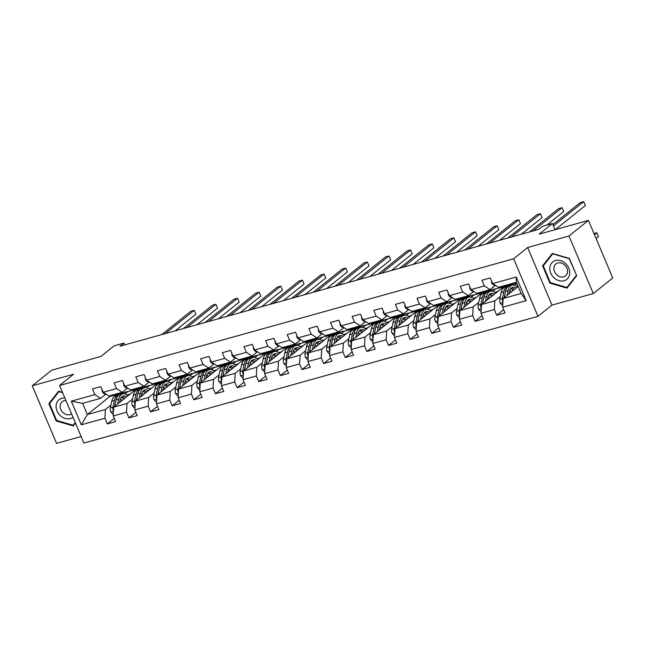 <?xml version="1.0" encoding="UTF-8"?>
<svg xmlns="http://www.w3.org/2000/svg" width="645" height="645" viewBox="0 0 645 645"><rect width="100%" height="100%" fill="white"/><g stroke="black" fill="none" stroke-linecap="round" stroke-linejoin="round"><path stroke-width="0.97" d="M593.295 293.572L612.75 277.955L588.434 220.388L568.979 235.997L527.65 247.535L513.646 258.774L537.962 316.34L551.967 305.101L593.295 293.572L568.979 235.997M513.646 258.774L59.574 385.492L83.89 443.067L537.962 316.34M59.574 385.492L73.578 374.253L32.25 385.791L56.566 443.357L81.125 436.512M32.25 385.791L51.705 370.182L100.934 356.435L114.165 345.825L123.872 343.108L119.978 346.236L538.825 229.346L542.711 226.218L552.426 223.509L539.196 234.127L588.434 220.388M518.185 286.436L503.132 298.522L521.16 293.491L516.427 282.284L498.4 287.315L492.659 283.59L490.256 277.914L481.936 280.236L484.339 285.912L471.019 289.629L468.625 283.945L460.296 286.275L462.699 291.951L449.388 295.668L446.985 289.984L438.665 292.306L441.067 297.99L427.748 301.707L425.353 296.023L417.033 298.345L419.427 304.029L406.116 307.746L403.714 302.062L395.393 304.384L397.796 310.068L384.476 313.784L382.082 308.1L373.761 310.422L376.156 316.106L362.845 319.815L360.442 314.139L352.122 316.461L354.524 322.145L341.205 325.854L338.81 320.178L330.49 322.5L332.885 328.176L319.573 331.893L317.171 326.217L308.85 328.539L311.253 334.215L297.934 337.932L295.539 332.256L287.219 334.578L289.613 340.254L276.302 343.97L273.899 338.294L265.579 340.616L267.981 346.292L254.662 350.009L252.268 344.333L243.947 346.655L246.342 352.331L233.03 356.048L230.628 350.372L222.307 352.694L224.71 358.37L211.391 362.087L208.996 356.403L200.676 358.733L203.07 364.409L189.759 368.126L187.356 362.442L179.036 364.764L181.439 370.448L168.119 374.164L165.725 368.48L157.404 370.802L159.799 376.486L146.488 380.203L144.085 374.519L135.764 376.841L138.167 382.525L124.848 386.242L122.453 380.558L114.133 382.88L116.527 388.564L103.216 392.273L100.814 386.597L92.493 388.919L94.896 394.603L71.313 401.182L81.31 424.829L87.341 414.558L105.369 409.527L110.932 405.06M492.659 283.59L516.234 277.011L526.223 300.659L502.649 307.238L505.043 312.922L496.723 315.244L503.672 309.664M81.31 424.829L104.885 418.25L107.28 423.926L115.6 421.604L113.206 415.928L126.517 412.211L128.919 417.887L137.24 415.565L134.837 409.889L148.156 406.173L150.551 411.857L158.872 409.527L156.477 403.851L169.788 400.134L172.191 405.818L180.511 403.496L178.109 397.812L191.428 394.095L193.823 399.779L202.143 397.457L199.748 391.773L213.06 388.056L215.462 393.74L223.783 391.418L221.38 385.734L234.699 382.017L237.094 387.701L245.414 385.379L243.02 379.695L256.331 375.987L258.734 381.663L267.054 379.341L264.652 373.657L277.971 369.948L280.365 375.624L288.686 373.302L286.291 367.626L299.603 363.909L302.005 369.585L310.326 367.263L307.923 361.587L321.242 357.87L323.637 363.546L331.957 361.224L329.563 355.548L342.874 351.831L345.277 357.507L353.597 355.185L351.194 349.509L364.514 345.793L366.908 351.469L375.229 349.147L372.834 343.471L386.145 339.754L388.548 345.43L396.869 343.108L394.466 337.432L407.785 333.715L410.18 339.399L418.5 337.069L416.106 331.393L429.417 327.676L431.819 333.36L440.14 331.038L437.737 325.354L451.057 321.637L453.451 327.321L461.772 324.999L459.377 319.315L472.688 315.599L475.091 321.283L483.411 318.961L481.009 313.276L494.328 309.56L496.723 315.244M471.019 289.629L476.76 293.354L490.079 289.637L495.223 285.501M516.806 283.187L514.339 285.163M500.375 296.378L494.812 300.844L481.493 304.561L504.059 286.445L516.693 282.921M490.079 289.637L484.339 285.912M494.328 309.56L494.812 300.844M481.009 313.276L481.493 304.561M449.388 295.668L455.128 299.393L468.439 295.676L473.591 291.54M459.377 319.315L459.861 310.592L482.42 292.483L495.739 288.767L492.707 291.201M478.735 302.416L473.172 306.883L459.861 310.592M468.439 295.676L462.699 291.951M472.688 315.599L473.172 306.883M427.748 301.707L433.488 305.432L446.808 301.715L451.951 297.579M437.737 325.354L438.221 316.631L460.788 298.522L474.099 294.805L471.076 297.24M457.103 308.455L451.54 312.922L438.221 316.631M446.808 301.715L441.067 297.99M451.057 321.637L451.54 312.922M406.116 307.746L411.857 311.471L425.168 307.754L430.32 303.618M416.106 331.393L416.589 322.669L439.148 304.561L452.468 300.844L449.436 303.279M435.464 314.494L429.901 318.953L416.589 322.669M425.168 307.754L419.427 304.029M429.417 327.676L429.901 318.953M384.476 313.784L390.217 317.509L403.536 313.793L408.68 309.656M394.466 337.432L394.95 328.708L417.517 310.6L430.828 306.883L427.804 309.318M413.832 320.533L408.269 324.991L394.95 328.708M403.536 313.793L397.796 310.068M407.785 333.715L408.269 324.991M362.845 319.815L368.585 323.548L381.896 319.831L387.048 315.695M372.834 343.471L373.318 334.747L395.877 316.639L409.196 312.922L406.165 315.357M392.192 326.564L386.629 331.03L373.318 334.747M381.896 319.831L376.156 316.106M386.145 339.754L386.629 331.03M341.205 325.854L346.945 329.587L360.265 325.87L365.409 321.734M351.194 349.509L351.678 340.786L374.245 322.677L387.556 318.961L384.533 321.387M370.561 332.602L364.997 337.069L351.678 340.786M360.265 325.87L354.524 322.145M364.514 345.793L364.997 337.069M319.573 331.893L325.314 335.618L338.625 331.909L343.777 327.773M329.563 355.548L330.047 346.825L352.605 328.716L365.925 324.999L362.893 327.426M348.921 338.641L343.358 343.108L330.047 346.825M338.625 331.909L332.885 328.176M342.874 351.831L343.358 343.108M297.934 337.932L303.674 341.656L316.993 337.94L322.137 333.812M307.923 361.587L308.407 352.863L330.974 334.755L344.285 331.038L341.261 333.465M327.289 344.68L321.726 349.147L308.407 352.863M316.993 337.94L311.253 334.215M321.242 357.87L321.726 349.147M276.302 343.97L282.042 347.695L295.354 343.978L300.506 339.851M286.291 367.626L286.775 358.902L309.334 340.794L322.653 337.077L319.622 339.504M305.649 350.719L300.086 355.185L286.775 358.902M295.354 343.978L289.613 340.254M299.603 363.909L300.086 355.185M254.662 350.009L260.403 353.734L273.722 350.017L278.866 345.889M264.652 373.657L265.135 364.941L287.702 346.825L301.013 343.116L297.99 345.543M284.018 356.758L278.455 361.224L265.135 364.941M273.722 350.017L267.981 346.292M277.971 369.948L278.455 361.224M233.03 356.048L238.771 359.773L252.082 356.056L257.234 351.928M243.02 379.695L243.504 370.98L266.062 352.863L279.382 349.155L276.35 351.581M262.378 362.796L256.815 367.263L243.504 370.98M252.082 356.056L246.342 352.331M256.331 375.987L256.815 367.263M211.391 362.087L217.131 365.812L230.45 362.095L235.594 357.959M221.38 385.734L221.864 377.019L244.431 358.902L257.742 355.185L254.719 357.62M240.746 368.835L235.183 373.302L221.864 377.019M230.45 362.095L224.71 358.37M234.699 382.017L235.183 373.302M189.759 368.126L195.499 371.851L208.811 368.134L213.963 363.998M199.748 391.773L200.232 383.049L222.791 364.941L236.11 361.224L233.079 363.659M219.107 374.874L213.543 379.341L200.232 383.049M208.811 368.134L203.07 364.409M213.06 388.056L213.543 379.341M168.119 374.164L173.86 377.889L187.179 374.173L192.323 370.036M178.109 397.812L178.592 389.088L201.159 370.98L214.471 367.263L211.447 369.698M197.475 380.913L191.912 385.371L178.592 389.088M187.179 374.173L181.439 370.448M191.428 394.095L191.912 385.371M146.488 380.203L152.228 383.928L165.539 380.211L170.691 376.075M156.477 403.851L156.961 395.127L179.52 377.019L192.839 373.302L189.807 375.737M175.835 386.952L170.272 391.41L156.961 395.127M165.539 380.211L159.799 376.486M169.788 400.134L170.272 391.41M124.848 386.242L130.588 389.967L143.908 386.25L149.06 382.114M134.837 409.889L135.321 401.166L157.888 383.057L171.199 379.341L168.176 381.776M154.203 392.99L148.64 397.449L135.321 401.166M143.908 386.25L138.167 382.525M148.156 406.173L148.64 397.449M103.216 392.273L108.957 396.006L122.268 392.289L127.42 388.153M113.206 415.928L113.689 407.205L136.248 389.096L149.567 385.379L146.536 387.814M132.564 399.021L127.001 403.488L113.689 407.205M122.268 392.289L116.527 388.564M126.517 412.211L127.001 403.488M71.313 401.182L82.608 403.359L100.636 398.328L105.788 394.192M109.634 395.812L109.9 396.449L127.928 391.418L124.904 393.845M109.9 396.449L87.341 414.558L82.608 403.359M100.636 398.328L94.896 394.603M104.885 418.25L105.369 409.527M555.039 229.709L552.426 223.509M124.638 344.93L123.872 343.108M125.098 393.901L127.928 391.418M127.992 391.571L135.918 389.362M146.729 387.863L149.567 385.379M149.632 385.533L157.557 383.324M168.361 381.824L171.199 379.341M171.264 379.494L179.189 377.285M190.001 375.785L192.839 373.302M192.903 373.455L200.829 371.246M211.633 369.746L214.471 367.263M214.535 367.424L222.461 365.207M233.272 363.716L236.11 361.224M236.175 361.385L244.1 359.168M254.904 357.677L257.742 355.185M257.806 355.347L265.732 353.129M276.544 351.638L279.382 349.155M279.446 349.308L287.372 347.099M298.175 345.599L301.013 343.116M301.078 343.269L309.003 341.06M319.815 339.56L322.653 337.077M322.718 337.23L330.643 335.021M341.447 333.521L344.285 331.038M344.349 331.191L352.275 328.982M363.087 327.483L365.925 324.999M365.989 325.153L373.915 322.943M384.718 321.444L387.556 318.961M387.621 319.114L395.546 316.905M406.358 315.405L409.196 312.922M409.261 313.075L417.186 310.866M427.99 309.366L430.828 306.883M430.892 307.036L438.818 304.827M449.629 303.327L452.468 300.844M452.532 301.005L460.457 298.788M471.261 297.289L474.099 294.805M474.164 294.967L482.089 292.749M492.901 291.258L495.739 288.767M495.803 288.928L503.729 286.711M526.223 300.659L521.16 293.491M516.427 282.284L516.234 277.011M502.649 307.238L503.132 298.522M107.28 423.926L114.23 418.355M127.065 394.885L130.08 394.047M148.697 388.846L151.72 388.008M128.919 417.887L135.869 412.316M170.336 382.816L173.352 381.969M150.551 411.857L157.501 406.277M191.968 376.777L194.992 375.93M172.191 405.818L179.141 400.239M213.608 370.738L216.623 369.891M193.823 399.779L200.772 394.2M235.24 364.699L238.263 363.853M215.462 393.74L222.404 388.161M256.879 358.66L259.895 357.814M237.094 387.701L244.044 382.122M278.511 352.622L281.534 351.775M258.734 381.663L265.675 376.083M300.151 346.583L303.166 345.744M280.365 375.624L287.315 370.045M321.782 340.544L324.806 339.705M302.005 369.585L308.947 364.006M343.422 334.505L346.438 333.667M323.637 363.546L330.587 357.975M365.054 328.466L368.077 327.628M345.277 357.507L352.218 351.936M386.694 322.427L389.709 321.589M366.908 351.469L373.858 345.897M408.325 316.389L411.349 315.55M388.548 345.43L395.49 339.859M429.965 310.358L432.98 309.511M410.18 339.399L417.13 333.82M451.597 304.319L454.62 303.472M431.819 333.36L438.761 327.781M473.237 298.28L476.252 297.434M453.451 327.321L460.401 321.742M494.868 292.241L497.892 291.395M475.091 321.283L482.033 315.703M514.533 285.219L516.871 283.34M516.508 286.203L517.919 285.808M62.476 392.362L58.582 391.241L48.859 403.641L56.188 420.983L73.232 425.918L75.449 423.08M527.65 247.535L551.967 305.101M569.366 258.379L552.322 253.445L542.598 265.845L549.919 283.187L566.963 288.122L576.686 275.713L569.366 258.379M56.776 420.508L56.188 420.983M50.77 402.109L48.859 403.641M550.507 282.712L549.919 283.187M544.509 264.321L542.598 265.845M102.063 389.548L102.031 391.112A4.563 2.499 74.4 0 0 104.385 393.732L106.554 394.442M110.448 395.587A13.166 7.208 74.4 0 0 111.924 395.458L114.56 394.724A13.166 7.208 74.4 0 0 115.366 394.401M117.382 393.652A13.166 7.208 74.4 0 0 118.857 393.523A13.166 7.208 74.4 0 0 120.188 392.87M113.077 394.853A13.166 7.208 74.4 0 0 114.56 394.724M175.214 330.82L195.903 314.212L194.258 310.326L165.265 333.594M195.903 314.212L194.258 310.326L190.791 311.293L161.798 334.561M118.857 393.523L116.221 394.256A13.166 7.208 -105.6 0 1 114.745 394.385M119.527 402.52L119.962 400.432A10.925 5.982 -105.6 0 1 123.227 395.99A10.925 5.982 -105.6 0 1 126.726 396.74M117.68 404.004L118.696 399.182A13.166 7.208 -105.6 0 1 122.623 393.837A13.166 7.208 -105.6 0 1 128.049 395.675M113.286 414.429L110.835 411.962A4.563 2.499 -105.6 0 1 110.343 407.842L111.762 401.117A13.166 7.208 -105.6 0 1 115.689 395.772L118.325 395.038A13.166 7.208 74.4 0 0 114.399 400.384L112.98 407.108A4.563 2.499 74.4 0 0 113.077 409.978L113.496 410.615M120.349 399.078A10.925 5.982 -105.6 0 1 121.897 400.618M114.697 406.398L116.06 399.924A13.166 7.208 -105.6 0 1 119.994 394.571L122.623 393.837M124.937 398.118A13.166 7.208 74.4 0 1 124.969 398.15A10.925 5.982 74.4 0 0 121.986 396.643M119.188 394.893A13.166 7.208 74.4 0 0 118.325 395.038M114.657 406.431L115.665 401.633A10.925 5.982 -105.6 0 1 115.874 400.819M121.292 397.352A10.925 5.982 -105.6 0 1 123.808 399.086M64.887 398.062A11.183 9.111 -128.8 0 0 56.115 405.576A11.183 9.111 -128.8 0 0 61.791 416.799A11.183 9.111 -128.8 0 0 72.982 417.234M65.951 400.585A7.659 6.24 -128.8 0 0 62.186 401.738A7.659 6.24 -128.8 0 0 60.178 405.745A7.659 6.24 -128.8 0 0 63.952 413.356A7.659 6.24 -128.8 0 0 71.555 413.856M75.247 422.588L73.159 425.249L56.639 420.467L49.544 403.673L58.969 391.652L62.621 392.708M74.755 423.967L73.159 425.249M555.522 260.548A11.183 9.111 -128.8 0 0 550.782 273.174A11.183 9.111 -128.8 0 0 564.069 280.769A11.183 9.111 -128.8 0 0 568.809 268.143A11.183 9.111 -128.8 0 0 555.522 260.548M557.796 262.991A7.659 6.24 -128.8 0 0 555.926 263.95A7.659 6.24 -128.8 0 0 555.119 272.771A7.659 6.24 -128.8 0 0 563.641 276.842A7.659 6.24 -128.8 0 0 565.512 275.891A7.659 6.24 -128.8 0 0 566.318 267.062A7.659 6.24 -128.8 0 0 557.796 262.991M576.316 275.439L566.899 287.46L550.379 282.679L543.284 265.877L552.701 253.856L569.221 258.637L576.509 275.286M568.495 286.178L566.899 287.46M123.695 383.509L123.663 385.073A4.563 2.499 74.4 0 0 126.017 387.693L128.186 388.403M132.08 389.548A13.166 7.208 74.4 0 0 133.555 389.419L136.192 388.685A13.166 7.208 74.4 0 0 136.998 388.363M139.014 387.613A13.166 7.208 74.4 0 0 140.497 387.484A13.166 7.208 74.4 0 0 141.827 386.831M134.716 388.814A13.166 7.208 74.4 0 0 136.192 388.685M196.854 324.782L217.534 308.181L215.89 304.287L186.905 327.555M217.534 308.181L215.89 304.287L212.423 305.254L183.438 328.523M140.497 387.484L137.861 388.217A13.166 7.208 -105.6 0 1 136.377 388.346M145.335 377.47L145.302 379.034A4.563 2.499 74.4 0 0 147.657 381.655L149.825 382.364M153.712 383.509A13.166 7.208 74.4 0 0 155.195 383.38L157.832 382.646A13.166 7.208 74.4 0 0 158.638 382.324M160.653 381.574A13.166 7.208 74.4 0 0 162.129 381.445A13.166 7.208 74.4 0 0 163.459 380.792M156.348 382.775A13.166 7.208 74.4 0 0 157.832 382.646M218.486 318.743L239.174 302.142L237.529 298.248L208.537 321.516M239.174 302.142L237.529 298.248L234.062 299.216L205.07 322.484M162.129 381.445L159.492 382.179A13.166 7.208 -105.6 0 1 158.017 382.308M141.158 396.481L141.602 394.393A10.925 5.982 -105.6 0 1 144.859 389.951A10.925 5.982 -105.6 0 1 148.366 390.701M139.312 397.965L140.328 393.144A13.166 7.208 -105.6 0 1 144.262 387.798A13.166 7.208 -105.6 0 1 149.688 389.636M134.926 408.398L132.475 405.923A4.563 2.499 -105.6 0 1 131.983 401.803L133.394 395.079A13.166 7.208 -105.6 0 1 137.329 389.733L139.965 389A13.166 7.208 74.4 0 0 136.03 394.345L134.612 401.069A4.563 2.499 74.4 0 0 134.708 403.939L135.136 404.576M141.989 393.039A10.925 5.982 -105.6 0 1 143.529 394.579M136.329 400.36L137.699 393.885A13.166 7.208 -105.6 0 1 141.626 388.532L144.262 387.798M146.568 392.079A13.166 7.208 74.4 0 1 146.6 392.112A10.925 5.982 74.4 0 0 143.625 390.604M140.82 388.862A13.166 7.208 74.4 0 0 139.965 389M136.288 400.392L137.304 395.595A10.925 5.982 -105.6 0 1 137.506 394.78M142.924 391.313A10.925 5.982 -105.6 0 1 145.448 393.047M162.798 390.443L163.233 388.355A10.925 5.982 -105.6 0 1 166.499 383.92A10.925 5.982 -105.6 0 1 169.998 384.662M160.952 391.926L161.968 387.105A13.166 7.208 -105.6 0 1 165.894 381.759A13.166 7.208 -105.6 0 1 171.32 383.606M156.558 402.359L154.107 399.884A4.563 2.499 -105.6 0 1 153.615 395.764L155.034 389.048A13.166 7.208 -105.6 0 1 158.96 383.694L161.597 382.961A13.166 7.208 74.4 0 0 157.67 388.306L156.251 395.03A4.563 2.499 74.4 0 0 156.348 397.901L156.767 398.537M163.62 387A10.925 5.982 -105.6 0 1 165.16 388.54M157.969 394.321L159.331 387.847A13.166 7.208 -105.6 0 1 163.266 382.493L165.894 381.759M168.248 386.073A10.925 5.982 74.4 0 0 165.257 384.565M162.459 382.824A13.166 7.208 74.4 0 0 161.597 382.961M157.928 394.353L158.936 389.556A10.925 5.982 -105.6 0 1 159.146 388.742M164.564 385.275A10.925 5.982 -105.6 0 1 167.079 387.008M166.966 371.431L166.934 372.995A4.563 2.499 74.4 0 0 169.288 375.616L171.457 376.333M175.351 377.47A13.166 7.208 74.4 0 0 176.827 377.341L179.463 376.607A13.166 7.208 74.4 0 0 180.269 376.285M182.285 375.535A13.166 7.208 74.4 0 0 183.769 375.406A13.166 7.208 74.4 0 0 185.099 374.753M177.988 376.736A13.166 7.208 74.4 0 0 179.463 376.607M240.125 312.704L260.806 296.103L259.161 292.209L230.176 315.478M260.806 296.103L259.161 292.209L255.694 293.177L226.709 316.445M183.769 375.406L181.132 376.14A13.166 7.208 -105.6 0 1 179.649 376.277M188.606 365.392L188.574 366.957A4.563 2.499 74.4 0 0 190.928 369.577L193.097 370.294M196.983 371.431A13.166 7.208 74.4 0 0 198.466 371.302L201.103 370.569A13.166 7.208 74.4 0 0 201.909 370.246M203.925 369.496A13.166 7.208 74.4 0 0 205.4 369.367A13.166 7.208 74.4 0 0 206.731 368.714M199.619 370.698A13.166 7.208 74.4 0 0 201.103 370.569M261.757 306.665L282.445 290.065L280.801 286.17L251.808 309.447M282.445 290.065L280.801 286.17L277.334 287.138L248.341 310.414M205.4 369.367L202.764 370.109A13.166 7.208 -105.6 0 1 201.288 370.238M210.238 359.354L210.206 360.918A4.563 2.499 74.4 0 0 212.56 363.538L214.729 364.256M218.623 365.392A13.166 7.208 74.4 0 0 220.098 365.264L222.735 364.53A13.166 7.208 74.4 0 0 223.541 364.207M225.556 363.458A13.166 7.208 74.4 0 0 227.04 363.329A13.166 7.208 74.4 0 0 228.37 362.675M221.259 364.659A13.166 7.208 74.4 0 0 222.735 364.53M283.397 300.626L304.077 284.026L302.432 280.132L273.448 303.408M304.077 284.026L302.432 280.132L298.966 281.099L269.981 304.375M227.04 363.329L224.404 364.07A13.166 7.208 -105.6 0 1 222.92 364.199M184.43 384.404L184.873 382.316A10.925 5.982 -105.6 0 1 188.13 377.881A10.925 5.982 -105.6 0 1 191.638 378.623M182.583 385.887L183.599 381.074A13.166 7.208 -105.6 0 1 187.534 375.721A13.166 7.208 -105.6 0 1 192.96 377.567M178.197 396.32L175.746 393.845A4.563 2.499 -105.6 0 1 175.255 389.725L176.666 383.009A13.166 7.208 -105.6 0 1 180.6 377.656L183.236 376.922A13.166 7.208 74.4 0 0 179.302 382.267L177.883 388.991A4.563 2.499 74.4 0 0 177.98 391.862L178.407 392.507M185.26 380.961A10.925 5.982 -105.6 0 1 186.8 382.509M179.6 388.282L180.971 381.808A13.166 7.208 -105.6 0 1 184.897 376.462L187.534 375.721M189.84 380.002A13.166 7.208 74.4 0 1 189.872 380.042A10.925 5.982 74.4 0 0 186.897 378.526M184.091 376.785A13.166 7.208 74.4 0 0 183.236 376.922M179.56 388.314L180.576 383.517A10.925 5.982 -105.6 0 1 180.777 382.711M186.195 379.236A10.925 5.982 -105.6 0 1 188.719 380.969M206.069 378.365L206.505 376.277A10.925 5.982 -105.6 0 1 209.77 371.842A10.925 5.982 -105.6 0 1 213.269 372.584M204.223 379.849L205.239 375.035A13.166 7.208 -105.6 0 1 209.165 369.682A13.166 7.208 -105.6 0 1 214.592 371.528M199.829 390.281L197.378 387.806A4.563 2.499 -105.6 0 1 196.886 383.686L198.305 376.97A13.166 7.208 -105.6 0 1 202.232 371.617L204.868 370.883A13.166 7.208 74.4 0 0 200.942 376.228L199.523 382.953A4.563 2.499 74.4 0 0 199.619 385.831L200.039 386.468M206.892 374.922A10.925 5.982 -105.6 0 1 208.432 376.47M201.24 382.243L202.603 375.769A13.166 7.208 -105.6 0 1 206.537 370.423L209.165 369.682M211.52 373.995A10.925 5.982 74.4 0 0 208.529 372.488M205.731 370.746A13.166 7.208 74.4 0 0 204.868 370.883M201.2 382.275L202.208 377.478A10.925 5.982 -105.6 0 1 202.409 376.672M207.835 373.197A10.925 5.982 -105.6 0 1 210.351 374.93M227.701 372.334L228.145 370.238A10.925 5.982 -105.6 0 1 231.402 365.804A10.925 5.982 -105.6 0 1 234.909 366.545M225.855 373.81L226.871 368.996A13.166 7.208 -105.6 0 1 230.805 363.651A13.166 7.208 -105.6 0 1 236.231 365.489M221.469 384.243L219.018 381.767A4.563 2.499 -105.6 0 1 218.526 377.656L219.937 370.931A13.166 7.208 -105.6 0 1 223.871 365.586L226.508 364.844A13.166 7.208 74.4 0 0 222.573 370.198L221.154 376.914A4.563 2.499 74.4 0 0 221.251 379.792L221.678 380.429M228.532 368.892A10.925 5.982 -105.6 0 1 230.072 370.432M222.872 376.204L224.242 369.73A13.166 7.208 -105.6 0 1 228.169 364.385L230.805 363.651M233.151 367.956A10.925 5.982 74.4 0 0 230.168 366.449M227.363 364.707A13.166 7.208 74.4 0 0 226.508 364.844M222.831 376.237L223.847 371.439A10.925 5.982 -105.6 0 1 224.049 370.633M229.467 367.158A10.925 5.982 -105.6 0 1 231.99 368.892M231.878 353.315L231.845 354.879A4.563 2.499 74.4 0 0 234.2 357.507L236.368 358.217M240.254 359.362A13.166 7.208 74.4 0 0 241.738 359.233L244.374 358.491A13.166 7.208 74.4 0 0 245.181 358.168M247.196 357.427A13.166 7.208 74.4 0 0 248.672 357.29A13.166 7.208 74.4 0 0 250.002 356.637M242.891 358.62A13.166 7.208 74.4 0 0 244.374 358.491M305.029 294.588L325.717 277.987L324.072 274.101L295.079 297.369M325.717 277.987L324.072 274.101L320.605 275.068L291.613 298.337M248.672 357.29L246.035 358.031A13.166 7.208 -105.6 0 1 244.56 358.16M249.341 366.296L249.776 364.199A10.925 5.982 -105.6 0 1 253.042 359.765A10.925 5.982 -105.6 0 1 256.541 360.515M247.495 367.771L248.51 362.958A13.166 7.208 -105.6 0 1 252.437 357.612A13.166 7.208 -105.6 0 1 257.863 359.45M243.1 378.204L240.65 375.729A4.563 2.499 -105.6 0 1 240.158 371.617L241.577 364.893A13.166 7.208 -105.6 0 1 245.503 359.547L248.14 358.805A13.166 7.208 74.4 0 0 244.213 364.159L242.794 370.875A4.563 2.499 74.4 0 0 242.891 373.753L243.31 374.39M250.163 362.853A10.925 5.982 -105.6 0 1 251.703 364.393M244.511 370.166L245.874 363.691A13.166 7.208 -105.6 0 1 249.808 358.346L252.437 357.612M254.751 361.885A13.166 7.208 74.4 0 1 254.783 361.926A10.925 5.982 74.4 0 0 251.8 360.41M248.994 358.668A13.166 7.208 74.4 0 0 248.14 358.805M244.471 370.206L245.479 365.401A10.925 5.982 -105.6 0 1 245.681 364.594M251.107 361.127A10.925 5.982 -105.6 0 1 253.622 362.853M253.509 347.276L253.477 348.84A4.563 2.499 74.4 0 0 255.831 351.469L258 352.178M261.894 353.323A13.166 7.208 74.4 0 0 263.37 353.194L266.006 352.452A13.166 7.208 74.4 0 0 266.812 352.13M268.828 351.388A13.166 7.208 74.4 0 0 270.311 351.259A13.166 7.208 74.4 0 0 271.642 350.598M264.531 352.581A13.166 7.208 74.4 0 0 266.006 352.452M326.668 288.549L347.349 271.948L345.704 268.062L316.719 291.33M347.349 271.948L345.704 268.062L342.237 269.029L313.252 292.298M270.311 351.259L267.675 351.993A13.166 7.208 -105.6 0 1 266.192 352.122M270.973 360.257L271.416 358.16A10.925 5.982 -105.6 0 1 274.673 353.726A10.925 5.982 -105.6 0 1 278.18 354.476M269.126 361.732L270.142 356.919A13.166 7.208 -105.6 0 1 274.077 351.573A13.166 7.208 -105.6 0 1 279.503 353.412M264.74 372.165L262.289 369.69A4.563 2.499 -105.6 0 1 261.789 365.578L263.208 358.854A13.166 7.208 -105.6 0 1 267.143 353.508L269.779 352.775A13.166 7.208 74.4 0 0 265.845 358.12L264.426 364.844A4.563 2.499 74.4 0 0 264.523 367.714L264.95 368.351M271.803 356.814A10.925 5.982 -105.6 0 1 273.343 358.354M266.143 364.127L267.514 357.653A13.166 7.208 -105.6 0 1 271.44 352.307L274.077 351.573M276.382 355.847A13.166 7.208 74.4 0 1 276.415 355.887A10.925 5.982 74.4 0 0 273.44 354.371M270.634 352.63A13.166 7.208 74.4 0 0 269.779 352.775M266.103 364.167L267.119 359.362A10.925 5.982 -105.6 0 1 267.32 358.556M272.738 355.089A10.925 5.982 -105.6 0 1 275.262 356.814M275.149 341.245L275.117 342.801A4.563 2.499 74.4 0 0 277.471 345.43L279.64 346.139M283.526 347.284A13.166 7.208 74.4 0 0 285.009 347.155L287.646 346.413A13.166 7.208 74.4 0 0 288.452 346.091M290.468 345.349A13.166 7.208 74.4 0 0 291.943 345.22A13.166 7.208 74.4 0 0 293.273 344.559M286.162 346.55A13.166 7.208 74.4 0 0 287.646 346.413M348.3 282.51L368.988 265.909L367.344 262.023L338.351 285.292M368.988 265.909L367.344 262.023L363.877 262.991L334.884 286.259M291.943 345.22L289.307 345.954A13.166 7.208 -105.6 0 1 287.831 346.083M292.612 354.218L293.048 352.13A10.925 5.982 -105.6 0 1 296.313 347.687A10.925 5.982 -105.6 0 1 299.812 348.437M290.766 355.693L291.782 350.88A13.166 7.208 -105.6 0 1 295.708 345.535A13.166 7.208 -105.6 0 1 301.134 347.373M286.372 366.126L283.921 363.651A4.563 2.499 -105.6 0 1 283.429 359.539L284.848 352.815A13.166 7.208 -105.6 0 1 288.775 347.47L291.411 346.736A13.166 7.208 74.4 0 0 287.485 352.081L286.066 358.805A4.563 2.499 74.4 0 0 286.162 361.676L286.582 362.313M293.435 350.775A10.925 5.982 -105.6 0 1 294.975 352.315M287.783 358.096L289.145 351.614A13.166 7.208 -105.6 0 1 293.08 346.268L295.708 345.535M298.022 349.808A13.166 7.208 74.4 0 1 298.055 349.848A10.925 5.982 74.4 0 0 295.071 348.332M292.266 346.591A13.166 7.208 74.4 0 0 291.411 346.736M287.743 358.128L288.75 353.323A10.925 5.982 -105.6 0 1 288.952 352.517M294.378 349.05A10.925 5.982 -105.6 0 1 296.894 350.775M296.781 335.207L296.748 336.763A4.563 2.499 74.4 0 0 299.103 339.391L301.271 340.1M305.166 341.245A13.166 7.208 74.4 0 0 306.641 341.116L309.278 340.383A13.166 7.208 74.4 0 0 310.084 340.052M312.099 339.31A13.166 7.208 74.4 0 0 313.575 339.181A13.166 7.208 74.4 0 0 314.913 338.52M307.802 340.512A13.166 7.208 74.4 0 0 309.278 340.383M369.94 276.479L390.62 259.87L388.975 255.984L359.991 279.253M390.62 259.87L388.975 255.984L385.508 256.952L356.524 280.22M313.575 339.181L310.946 339.915A13.166 7.208 -105.6 0 1 309.463 340.044M314.244 348.179L314.687 346.091A10.925 5.982 -105.6 0 1 317.945 341.648A10.925 5.982 -105.6 0 1 321.452 342.398M312.398 349.655L313.414 344.841A13.166 7.208 -105.6 0 1 317.348 339.496A13.166 7.208 -105.6 0 1 322.774 341.334M308.012 360.087L305.561 357.612A4.563 2.499 -105.6 0 1 305.061 353.5L306.48 346.776A13.166 7.208 -105.6 0 1 310.414 341.431L313.051 340.697A13.166 7.208 74.4 0 0 309.116 346.043L307.697 352.767A4.563 2.499 74.4 0 0 307.794 355.637L308.221 356.274M315.074 344.736A10.925 5.982 -105.6 0 1 316.614 346.276M309.415 352.057L310.777 345.575A13.166 7.208 -105.6 0 1 314.712 340.229L317.348 339.496M319.694 343.801A10.925 5.982 74.4 0 0 316.711 342.293M313.905 340.552A13.166 7.208 74.4 0 0 313.051 340.697M309.374 352.089L310.382 347.284A10.925 5.982 -105.6 0 1 310.592 346.478M316.01 343.011A10.925 5.982 -105.6 0 1 318.525 344.736M318.42 329.168L318.388 330.732A4.563 2.499 74.4 0 0 320.742 333.352L322.911 334.062M326.797 335.207A13.166 7.208 74.4 0 0 328.281 335.078L330.917 334.344A13.166 7.208 74.4 0 0 331.724 334.013M333.739 333.272A13.166 7.208 74.4 0 0 335.215 333.142A13.166 7.208 74.4 0 0 336.545 332.489M329.434 334.473A13.166 7.208 74.4 0 0 330.917 334.344M391.571 270.44L412.26 253.832L410.615 249.946L381.622 273.214M412.26 253.832L410.615 249.946L407.148 250.913L378.155 274.181M335.215 333.142L332.578 333.876A13.166 7.208 -105.6 0 1 331.103 334.005M335.884 342.14L336.319 340.052A10.925 5.982 -105.6 0 1 339.584 335.61A10.925 5.982 -105.6 0 1 343.084 336.359M334.037 343.624L335.053 338.802A13.166 7.208 -105.6 0 1 338.98 333.457A13.166 7.208 -105.6 0 1 344.406 335.295M329.643 354.049L327.192 351.581A4.563 2.499 -105.6 0 1 326.701 347.462L328.12 340.737A13.166 7.208 -105.6 0 1 332.046 335.392L334.682 334.658A13.166 7.208 74.4 0 0 330.756 340.004L329.337 346.728A4.563 2.499 74.4 0 0 329.434 349.598L329.853 350.235M336.706 338.698A10.925 5.982 -105.6 0 1 338.246 340.238M331.054 346.018L332.417 339.536A13.166 7.208 -105.6 0 1 336.343 334.191L338.98 333.457M341.294 337.73A13.166 7.208 74.4 0 1 341.326 337.77A10.925 5.982 74.4 0 0 338.343 336.255M335.537 334.513A13.166 7.208 74.4 0 0 334.682 334.658M331.006 346.051L332.022 341.253A10.925 5.982 -105.6 0 1 332.223 340.439M337.649 336.972A10.925 5.982 -105.6 0 1 340.165 338.698M340.052 323.129L340.02 324.693A4.563 2.499 74.4 0 0 342.374 327.313L344.543 328.023M348.437 329.168A13.166 7.208 74.4 0 0 349.913 329.039L352.549 328.305A13.166 7.208 74.4 0 0 353.355 327.983M355.371 327.233A13.166 7.208 74.4 0 0 356.846 327.104A13.166 7.208 74.4 0 0 358.185 326.451M351.074 328.434A13.166 7.208 74.4 0 0 352.549 328.305M413.211 264.402L433.892 247.793L432.247 243.907L403.262 267.175M433.892 247.793L432.247 243.907L428.78 244.874L399.795 268.143M356.846 327.104L354.218 327.837A13.166 7.208 -105.6 0 1 352.734 327.966M357.515 336.101L357.959 334.013A10.925 5.982 -105.6 0 1 361.216 329.571A10.925 5.982 -105.6 0 1 364.723 330.321M355.669 337.585L356.685 332.764A13.166 7.208 -105.6 0 1 360.619 327.418A13.166 7.208 -105.6 0 1 366.046 329.256M351.283 348.01L348.832 345.543A4.563 2.499 -105.6 0 1 348.332 341.423L349.751 334.699A13.166 7.208 -105.6 0 1 353.686 329.353L356.322 328.619A13.166 7.208 74.4 0 0 352.388 333.965L350.969 340.689A4.563 2.499 74.4 0 0 351.065 343.559L351.493 344.196M358.346 332.659A10.925 5.982 -105.6 0 1 359.886 334.199M352.686 339.98L354.049 333.497A13.166 7.208 -105.6 0 1 357.983 328.152L360.619 327.418M362.925 331.691A13.166 7.208 74.4 0 1 362.958 331.732A10.925 5.982 74.4 0 0 359.983 330.216M357.177 328.474A13.166 7.208 74.4 0 0 356.322 328.619M352.646 340.012L353.654 335.215A10.925 5.982 -105.6 0 1 353.863 334.4M359.281 330.933A10.925 5.982 -105.6 0 1 361.797 332.667M361.692 317.09L361.66 318.654A4.563 2.499 74.4 0 0 364.014 321.275L366.183 321.984M370.069 323.129A13.166 7.208 74.4 0 0 371.552 323L374.189 322.266A13.166 7.208 74.4 0 0 374.995 321.944M377.003 321.194A13.166 7.208 74.4 0 0 378.486 321.065A13.166 7.208 74.4 0 0 379.816 320.412M372.705 322.395A13.166 7.208 74.4 0 0 374.189 322.266M434.843 258.363L455.531 241.754L453.887 237.868L424.894 261.136M455.531 241.754L453.887 237.868L450.42 238.835L421.427 262.104M378.486 321.065L375.85 321.799A13.166 7.208 -105.6 0 1 374.374 321.928M379.155 330.063L379.591 327.974A10.925 5.982 -105.6 0 1 382.856 323.532A10.925 5.982 -105.6 0 1 386.355 324.282M377.309 331.546L378.325 326.725A13.166 7.208 -105.6 0 1 382.251 321.379A13.166 7.208 -105.6 0 1 387.677 323.218M372.915 341.971L370.464 339.504A4.563 2.499 -105.6 0 1 369.972 335.384L371.391 328.66A13.166 7.208 -105.6 0 1 375.317 323.314L377.954 322.581A13.166 7.208 74.4 0 0 374.027 327.926L372.608 334.65A4.563 2.499 74.4 0 0 372.705 337.52L373.124 338.157M379.978 326.62A10.925 5.982 -105.6 0 1 381.517 328.16M374.326 333.941L375.688 327.467A13.166 7.208 -105.6 0 1 379.615 322.113L382.251 321.379M384.565 325.661A13.166 7.208 74.4 0 1 384.597 325.693A10.925 5.982 74.4 0 0 381.614 324.185M378.808 322.436A13.166 7.208 74.4 0 0 377.954 322.581M374.277 333.973L375.293 329.176A10.925 5.982 -105.6 0 1 375.495 328.361M380.921 324.895A10.925 5.982 -105.6 0 1 383.436 326.628M383.324 311.051L383.291 312.615A4.563 2.499 74.4 0 0 385.646 315.236L387.814 315.945M391.709 317.09A13.166 7.208 74.4 0 0 393.184 316.961L395.82 316.227A13.166 7.208 74.4 0 0 396.627 315.905M398.642 315.155A13.166 7.208 74.4 0 0 400.118 315.026A13.166 7.208 74.4 0 0 401.456 314.373M394.345 316.356A13.166 7.208 74.4 0 0 395.82 316.227M456.483 252.324L477.163 235.723L475.518 231.829L446.534 255.097M477.163 235.723L475.518 231.829L472.051 232.797L443.067 256.065M400.118 315.026L397.489 315.76A13.166 7.208 -105.6 0 1 396.006 315.889M400.787 324.024L401.23 321.936A10.925 5.982 -105.6 0 1 404.488 317.493A10.925 5.982 -105.6 0 1 407.987 318.243M398.941 325.507L399.956 320.686A13.166 7.208 -105.6 0 1 403.891 315.341A13.166 7.208 -105.6 0 1 409.317 317.179M394.555 335.94L392.104 333.465A4.563 2.499 -105.6 0 1 391.604 329.345L393.023 322.621A13.166 7.208 -105.6 0 1 396.957 317.276L399.594 316.542A13.166 7.208 74.4 0 0 395.659 321.887L394.24 328.611A4.563 2.499 74.4 0 0 394.337 331.482L394.764 332.119M401.617 320.581A10.925 5.982 -105.6 0 1 403.157 322.121M395.957 327.902L397.32 321.428A13.166 7.208 -105.6 0 1 401.255 316.074L403.891 315.341M406.197 319.622A13.166 7.208 74.4 0 1 406.229 319.654A10.925 5.982 74.4 0 0 403.254 318.146M400.448 316.405A13.166 7.208 74.4 0 0 399.594 316.542M395.917 327.934L396.925 323.137A10.925 5.982 -105.6 0 1 397.135 322.323M402.553 318.856A10.925 5.982 -105.6 0 1 405.068 320.589M404.963 305.012L404.931 306.577A4.563 2.499 74.4 0 0 407.285 309.197L409.454 309.906M413.34 311.051A13.166 7.208 74.4 0 0 414.824 310.922L417.46 310.189A13.166 7.208 74.4 0 0 418.266 309.866M420.274 309.116A13.166 7.208 74.4 0 0 421.757 308.987A13.166 7.208 74.4 0 0 423.088 308.334M415.977 310.318A13.166 7.208 74.4 0 0 417.46 310.189M478.114 246.285L498.803 229.685L497.158 225.79L468.165 249.059M498.803 229.685L497.158 225.79L493.691 226.758L464.698 250.026M421.757 308.987L419.121 309.721A13.166 7.208 -105.6 0 1 417.646 309.85M422.427 317.985L422.862 315.897A10.925 5.982 -105.6 0 1 426.127 311.462A10.925 5.982 -105.6 0 1 429.626 312.204M420.58 319.469L421.596 314.647A13.166 7.208 -105.6 0 1 425.523 309.302A13.166 7.208 -105.6 0 1 430.949 311.148M416.186 329.901L413.735 327.426A4.563 2.499 -105.6 0 1 413.243 323.306L414.662 316.59A13.166 7.208 -105.6 0 1 418.589 311.237L421.225 310.503A13.166 7.208 74.4 0 0 417.299 315.848L415.88 322.573A4.563 2.499 74.4 0 0 415.977 325.443L416.396 326.08M423.249 314.542A10.925 5.982 -105.6 0 1 424.789 316.082M417.597 321.863L418.96 315.389A13.166 7.208 -105.6 0 1 422.886 310.043L425.523 309.302M427.837 313.583A13.166 7.208 74.4 0 1 427.869 313.615A10.925 5.982 74.4 0 0 424.886 312.107M422.08 310.366A13.166 7.208 74.4 0 0 421.225 310.503M417.549 321.895L418.565 317.098A10.925 5.982 -105.6 0 1 418.766 316.284M424.192 312.817A10.925 5.982 -105.6 0 1 426.708 314.55M426.595 298.974L426.563 300.538A4.563 2.499 74.4 0 0 428.917 303.158L431.086 303.876M434.98 305.012A13.166 7.208 74.4 0 0 436.455 304.883L439.092 304.15A13.166 7.208 74.4 0 0 439.898 303.827M441.914 303.077A13.166 7.208 74.4 0 0 443.389 302.948A13.166 7.208 74.4 0 0 444.728 302.295M437.616 304.279A13.166 7.208 74.4 0 0 439.092 304.15M499.746 240.246L520.434 223.646L518.79 219.752L489.805 243.02M520.434 223.646L518.79 219.752L515.323 220.719L486.33 243.987M443.389 302.948L440.761 303.682A13.166 7.208 -105.6 0 1 439.277 303.819M444.058 311.946L444.502 309.858A10.925 5.982 -105.6 0 1 447.759 305.424A10.925 5.982 -105.6 0 1 451.258 306.165M442.212 313.43L443.228 308.616A13.166 7.208 -105.6 0 1 447.162 303.263A13.166 7.208 -105.6 0 1 452.58 305.109M437.826 323.863L435.375 321.387A4.563 2.499 -105.6 0 1 434.875 317.267L436.294 310.551A13.166 7.208 -105.6 0 1 440.229 305.198L442.865 304.464A13.166 7.208 74.4 0 0 438.931 309.81L437.512 316.534A4.563 2.499 74.4 0 0 437.608 319.412L438.036 320.049M444.889 308.503A10.925 5.982 -105.6 0 1 446.429 310.052M439.229 315.824L440.591 309.35A13.166 7.208 -105.6 0 1 444.526 304.005L447.162 303.263M449.509 307.576A10.925 5.982 74.4 0 0 446.525 306.069M443.72 304.327A13.166 7.208 74.4 0 0 442.865 304.464M439.189 315.856L440.196 311.059A10.925 5.982 -105.6 0 1 440.406 310.253M445.824 306.778A10.925 5.982 -105.6 0 1 448.34 308.512M448.235 292.935L448.202 294.499A4.563 2.499 74.4 0 0 450.557 297.119L452.726 297.837M456.612 298.974A13.166 7.208 74.4 0 0 458.095 298.845L460.732 298.111A13.166 7.208 74.4 0 0 461.538 297.788M463.545 297.039A13.166 7.208 74.4 0 0 465.029 296.91A13.166 7.208 74.4 0 0 466.359 296.257M459.248 298.24A13.166 7.208 74.4 0 0 460.732 298.111M521.386 234.208L542.074 217.607L540.429 213.713L511.437 236.989M542.074 217.607L540.429 213.713L536.962 214.68L507.97 237.957M465.029 296.91L462.392 297.651A13.166 7.208 -105.6 0 1 460.917 297.78M465.698 305.907L466.133 303.819A10.925 5.982 -105.6 0 1 469.399 299.385A10.925 5.982 -105.6 0 1 472.898 300.127M463.852 307.391L464.868 302.578A13.166 7.208 -105.6 0 1 468.794 297.224A13.166 7.208 -105.6 0 1 474.22 299.07M459.458 317.824L457.007 315.349A4.563 2.499 -105.6 0 1 456.515 311.229L457.934 304.513A13.166 7.208 -105.6 0 1 461.86 299.159L464.497 298.425A13.166 7.208 74.4 0 0 460.57 303.771L459.151 310.495A4.563 2.499 74.4 0 0 459.248 313.373L459.667 314.01M466.52 302.465A10.925 5.982 -105.6 0 1 468.06 304.013M460.869 309.785L462.231 303.311A13.166 7.208 -105.6 0 1 466.158 297.966L468.794 297.224M471.108 301.505A13.166 7.208 74.4 0 1 471.14 301.546A10.925 5.982 74.4 0 0 468.157 300.03M465.351 298.288A13.166 7.208 74.4 0 0 464.497 298.425M460.82 309.818L461.836 305.021A10.925 5.982 -105.6 0 1 462.038 304.214M467.464 300.739A10.925 5.982 -105.6 0 1 469.979 302.473M469.866 286.896L469.834 288.46A4.563 2.499 74.4 0 0 472.188 291.08L474.357 291.798M478.251 292.943A13.166 7.208 74.4 0 0 479.727 292.806L482.363 292.072A13.166 7.208 74.4 0 0 483.169 291.75M485.185 291A13.166 7.208 74.4 0 0 486.661 290.871A13.166 7.208 74.4 0 0 487.999 290.218M480.888 292.201A13.166 7.208 74.4 0 0 482.363 292.072M546.912 225.049L563.706 211.568L562.061 207.674L533.076 230.95M563.706 211.568L562.061 207.674L558.594 208.641L529.601 231.918M486.661 290.871L484.032 291.613A13.166 7.208 -105.6 0 1 482.549 291.742M487.33 299.877L487.773 297.78A10.925 5.982 -105.6 0 1 491.03 293.346A10.925 5.982 -105.6 0 1 494.53 294.088M485.483 301.352L486.499 296.539A13.166 7.208 -105.6 0 1 490.434 291.193A13.166 7.208 -105.6 0 1 495.852 293.032M481.097 311.785L478.646 309.31A4.563 2.499 -105.6 0 1 478.147 305.198L479.566 298.474A13.166 7.208 -105.6 0 1 483.5 293.128L486.137 292.387A13.166 7.208 74.4 0 0 482.202 297.74L480.783 304.456A4.563 2.499 74.4 0 0 480.88 307.334L481.307 307.971M488.16 296.434A10.925 5.982 -105.6 0 1 489.7 297.974M482.5 303.747L483.863 297.272A13.166 7.208 -105.6 0 1 487.797 291.927L490.434 291.193M492.74 295.466A13.166 7.208 74.4 0 1 492.772 295.507A10.925 5.982 74.4 0 0 489.797 293.991M486.991 292.25A13.166 7.208 74.4 0 0 486.137 292.387M482.46 303.779L483.468 298.982A10.925 5.982 -105.6 0 1 483.677 298.175M489.095 294.7A10.925 5.982 -105.6 0 1 491.611 296.434M491.506 280.857L491.474 282.421A4.563 2.499 74.4 0 0 493.828 285.05L495.997 285.759M499.883 286.904A13.166 7.208 74.4 0 0 501.367 286.775L504.003 286.033A13.166 7.208 74.4 0 0 504.809 285.711M506.817 284.969A13.166 7.208 74.4 0 0 508.3 284.832A13.166 7.208 74.4 0 0 509.631 284.179M502.519 286.162A13.166 7.208 74.4 0 0 504.003 286.033M555.321 229.628L585.346 205.529L583.701 201.643L553.442 225.927M585.346 205.529L583.701 201.643L580.234 202.611L552.87 224.573M508.3 284.832L505.664 285.574A13.166 7.208 -105.6 0 1 504.188 285.703M508.969 293.838L509.405 291.742A10.925 5.982 -105.6 0 1 512.67 287.307A10.925 5.982 -105.6 0 1 516.169 288.057M507.123 295.313L508.139 290.5A13.166 7.208 -105.6 0 1 512.066 285.155A13.166 7.208 -105.6 0 1 517.492 286.993M502.729 305.746L500.278 303.271A4.563 2.499 -105.6 0 1 499.786 299.159L501.205 292.435A13.166 7.208 -105.6 0 1 505.132 287.089L507.768 286.348A13.166 7.208 74.4 0 0 503.834 291.701L502.423 298.417A4.563 2.499 74.4 0 0 502.519 301.296L502.939 301.933M509.792 290.395A10.925 5.982 -105.6 0 1 511.332 291.935M504.14 297.708L505.503 291.234A13.166 7.208 -105.6 0 1 509.429 285.888L512.066 285.155M514.412 289.46A10.925 5.982 74.4 0 0 511.429 287.952M596.109 238.561L598.487 236.65L596.843 232.756L593.997 233.555M508.623 286.211A13.166 7.208 74.4 0 0 507.768 286.348M504.092 297.748L505.108 292.943A10.925 5.982 -105.6 0 1 505.309 292.137M510.735 288.67A10.925 5.982 -105.6 0 1 513.251 290.395M594.464 234.667L596.843 232.756L598.487 236.65M102.62 390.862L102.031 391.023M105.135 393.523L104.385 393.732M110.908 412.026L113.464 411.317M116.06 399.924L118.696 399.182M111.762 401.117L114.399 400.384M110.343 407.842L112.98 407.108M113.552 409.591L113.077 409.978M124.251 384.823L123.663 384.984M126.767 387.484L126.017 387.693M145.891 378.784L145.302 378.946M148.406 381.445L147.657 381.655M132.539 405.987L135.095 405.278M137.699 393.885L140.328 393.144M133.394 395.079L136.03 394.345M131.983 401.803L134.612 401.069M135.192 403.552L134.708 403.939M154.179 399.948L156.735 399.239M159.331 387.847L161.968 387.105M155.034 389.048L157.67 388.306M153.615 395.764L156.251 395.03M156.824 397.522L156.348 397.901M167.523 372.745L166.934 372.907M170.038 375.406L169.288 375.616M189.162 366.707L188.574 366.868M191.678 369.367L190.928 369.577M210.794 360.668L210.206 360.829M213.31 363.329L212.56 363.538M175.811 393.91L178.367 393.2M180.971 381.808L183.599 381.074M176.666 383.009L179.302 382.267M175.255 389.725L177.883 388.991M178.463 391.483L177.98 391.862M197.443 387.879L200.006 387.161M202.603 375.769L205.239 375.035M198.305 376.97L200.942 376.228M196.886 383.686L199.523 382.953M200.095 385.444L199.619 385.831M219.082 381.84L221.638 381.122M224.242 369.73L226.871 368.996M219.937 370.931L222.573 370.198M218.526 377.656L221.154 376.914M221.735 379.405L221.251 379.792M232.426 354.629L231.845 354.79M234.949 357.298L234.2 357.507M240.714 375.801L243.278 375.084M245.874 363.691L248.51 362.958M241.577 364.893L244.213 364.159M240.158 371.617L242.794 370.875M243.367 373.366L242.891 373.753M254.066 348.59L253.477 348.752M256.581 351.259L255.831 351.469M262.354 369.762L264.91 369.045M267.514 357.653L270.142 356.919M263.208 358.854L265.845 358.12M261.789 365.578L264.426 364.844M265.006 367.328L264.523 367.714M275.697 342.551L275.117 342.721M278.221 345.22L277.471 345.43M283.985 363.724L286.549 363.006M289.145 351.614L291.782 350.88M284.848 352.815L287.485 352.081M283.429 359.539L286.066 358.805M286.638 361.289L286.162 361.676M297.337 336.513L296.748 336.682M299.852 339.181L299.103 339.391M305.625 357.685L308.181 356.967M310.777 345.575L313.414 344.841M306.48 346.776L309.116 346.043M305.061 353.5L307.697 352.767M308.278 355.25L307.794 355.637M318.969 330.474L318.388 330.643M321.492 333.142L320.742 333.352M327.257 351.646L329.821 350.936M332.417 339.536L335.053 338.802M328.12 340.737L330.756 340.004M326.701 347.462L329.337 346.728M329.909 349.211L329.434 349.598M340.608 324.443L340.02 324.604M343.124 327.104L342.374 327.313M348.897 345.607L351.452 344.898M354.049 333.497L356.685 332.764M349.751 334.699L352.388 333.965M348.332 341.423L350.969 340.689M351.549 343.172L351.065 343.559M362.24 318.404L361.66 318.565M364.764 321.065L364.014 321.275M370.528 339.568L373.092 338.859M375.688 327.467L378.325 326.725M371.391 328.66L374.027 327.926M369.972 335.384L372.608 334.65M373.181 337.133L372.705 337.52M383.88 312.365L383.291 312.527M386.395 315.026L385.646 315.236M392.168 333.53L394.724 332.82M397.32 321.428L399.956 320.686M393.023 322.621L395.659 321.887M391.604 329.345L394.24 328.611M394.821 331.095L394.337 331.482M405.512 306.327L404.931 306.488M408.035 308.987L407.285 309.197M413.8 327.491L416.364 326.781M418.96 315.389L421.596 314.647M414.662 316.59L417.299 315.848M413.243 323.306L415.88 322.573M416.452 325.064L415.977 325.443M427.151 300.288L426.563 300.449M429.667 302.948L428.917 303.158M435.44 321.452L437.995 320.742M440.591 309.35L443.228 308.616M436.294 310.551L438.931 309.81M434.875 317.267L437.512 316.534M438.092 319.025L437.608 319.412M448.783 294.249L448.202 294.41M451.307 296.91L450.557 297.119M457.071 315.421L459.627 314.704M462.231 303.311L464.868 302.578M457.934 304.513L460.57 303.771M456.515 311.229L459.151 310.495M459.724 312.986L459.248 313.373M470.423 288.21L469.834 288.371M472.938 290.871L472.188 291.08M478.711 309.382L481.267 308.665M483.863 297.272L486.499 296.539M479.566 298.474L482.202 297.74M478.147 305.198L480.783 304.456M481.363 306.947L480.88 307.334M492.054 282.171L491.474 282.333M494.578 284.84L493.828 285.05M500.343 303.344L502.898 302.626M505.503 291.234L508.139 290.5M501.205 292.435L503.834 291.701M499.786 299.159L502.423 298.417M502.995 300.909L502.519 301.296"/></g></svg>
